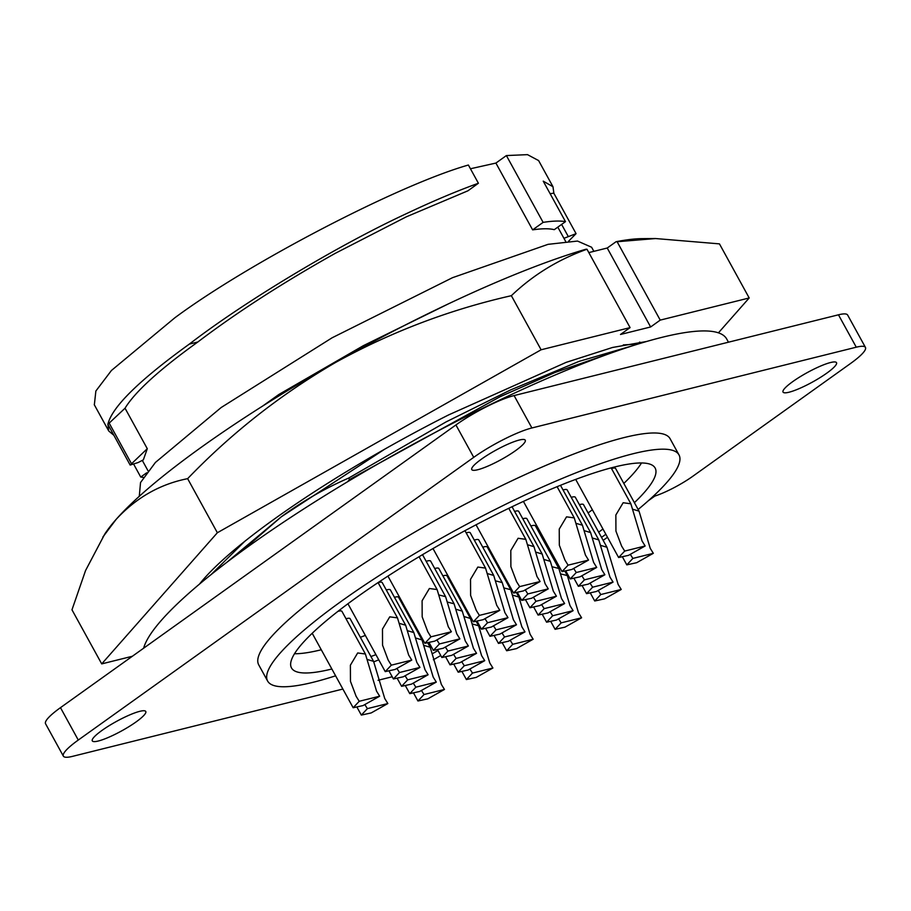 <?xml version="1.0" encoding="UTF-8"?>
<svg xmlns="http://www.w3.org/2000/svg" width="911" height="911" viewBox="0 0 911 911"><rect width="100%" height="100%" fill="white"/><g stroke="black" fill="none" stroke-linecap="round" stroke-linejoin="round"><path stroke-width="1.37" d="M199.463 584.122A268.745 47.588 -28.8 0 1 275.395 518.291A268.745 47.588 -28.8 0 1 448.713 414.869L566.095 362.384L612.511 347.478L646.594 341.488M718.426 332.845L749.195 297.965L660.224 320.114L650.636 326.969L620.493 334.474L630.082 327.618L541.111 349.778L217.365 532.741L101.713 663.891L132.368 656.262M102.875 537.023L116.141 519.372A322.733 57.154 151.2 0 0 104.742 534.108L85.566 570.525L71.98 609.812L101.713 663.891M187.632 478.662C231.656 432.919 281.055 394.144 335.84 362.316A322.733 57.154 151.2 0 0 116.141 519.372C136.206 497.691 160.04 484.128 187.632 478.662L217.365 532.741M511.367 295.688C533.015 274.997 558.215 259.51 586.98 249.238L585.91 249.227A322.733 57.154 151.2 0 0 335.84 362.316C391.343 331.809 449.852 309.603 511.367 295.688L541.111 349.778M586.98 249.238L630.082 327.618M588.836 252.598L607.227 248.02L650.636 326.969M660.224 320.114L617.123 241.734L655.601 238.545L719.451 243.875L749.195 297.965M607.227 248.02L616.052 241.722L617.123 241.734M655.601 238.534L642.198 238.636A322.733 57.154 151.2 0 0 616.052 241.722M335.601 675.814A234.708 41.564 -28.8 0 1 267.629 681.052A234.708 41.564 -28.8 0 1 342.251 600.611A234.708 41.564 -28.8 0 1 552.521 482.579A234.708 41.564 -28.8 0 1 678.991 454.896A234.708 41.564 -28.8 0 1 638.144 509.488M605.849 534.279A234.708 41.564 -28.8 0 1 604.369 535.338A234.708 41.564 -28.8 0 1 601.522 537.365M678.991 454.896L670.086 438.703A234.708 41.564 151.2 0 0 543.616 466.386A234.708 41.564 151.2 0 0 333.346 584.418A234.708 41.564 151.2 0 0 258.724 664.848L267.629 681.052M792.729 381.629A30.507 5.398 151.2 0 0 783.039 392.083A30.507 5.398 151.2 0 0 799.471 388.485A30.507 5.398 151.2 0 0 826.812 373.134A30.507 5.398 151.2 0 0 836.514 362.68A30.507 5.398 151.2 0 0 820.071 366.279A30.507 5.398 151.2 0 0 792.729 381.629M481.475 459.133A30.507 5.398 151.2 0 0 471.773 469.586A30.507 5.398 151.2 0 0 488.205 465.988A30.507 5.398 151.2 0 0 515.546 450.649A30.507 5.398 151.2 0 0 525.248 440.195A30.507 5.398 151.2 0 0 508.805 443.794A30.507 5.398 151.2 0 0 481.475 459.133M101.998 730.417A30.507 5.398 151.2 0 0 92.296 740.871A30.507 5.398 151.2 0 0 108.739 737.272A30.507 5.398 151.2 0 0 136.069 721.933A30.507 5.398 151.2 0 0 145.771 711.48A30.507 5.398 151.2 0 0 129.328 715.078A30.507 5.398 151.2 0 0 101.998 730.417M432.235 653.768A30.507 5.398 151.2 0 0 437.997 650.488M375.913 654.656A207.492 36.747 -28.8 0 1 370.925 656.546M331.855 669.004A207.492 36.747 -28.8 0 1 291.486 667.934A207.492 36.747 -28.8 0 1 357.454 596.819A207.492 36.747 -28.8 0 1 543.332 492.487A207.492 36.747 -28.8 0 1 655.123 468.015A207.492 36.747 -28.8 0 1 634.398 502.678M294.504 653.745A207.492 36.747 151.2 0 0 321.276 649.759M360.346 637.301A207.492 36.747 151.2 0 0 365.334 635.411M728.447 342.194L726.716 339.029A332.356 58.851 151.2 0 0 547.636 378.236A332.356 58.851 151.2 0 0 249.887 545.359A332.356 58.851 151.2 0 0 143.631 648.211M427.828 631.813L422.18 616.872L422.1 600.759L429.388 588.506L437.109 589.554L448.269 626.722L451.378 631.744L434.741 641.128L424.879 643.291L430.937 636.835L427.828 631.813M516.526 581.582L510.889 566.642L510.798 550.529L518.097 538.276L525.818 539.335L536.978 576.492L540.086 581.525L523.449 590.897L513.576 593.061L519.646 586.616L516.526 581.582M514.601 511.401A18.311 3.245 -28.8 0 1 518.712 511.356L542.17 554.013L553.33 591.182L556.439 596.204L539.802 605.587L529.94 607.751L535.998 601.294L533.516 597.388M535.805 552.123L542.17 554.013M621.587 546.042L615.938 531.102L615.859 514.988L623.158 502.735L630.867 503.794L642.039 540.952L645.147 545.985L628.499 555.357L618.637 557.521L624.707 551.075L621.587 546.042M527.628 544.778L533.994 546.668L545.154 583.837L548.263 588.859L531.625 598.242L521.752 600.406L527.822 593.949L525.34 590.055M466.159 532.844A18.311 3.245 -28.8 0 1 470.27 532.798L493.728 575.456L504.888 612.625L507.996 617.647L491.359 627.03L481.498 629.194L487.556 622.737L485.073 618.831M487.362 573.566L493.728 575.456M451.07 583.199A18.311 3.245 -28.8 0 1 451.936 582.983M472.262 623.921L478.628 625.811L489.788 662.98L492.908 668.002L476.259 677.385L466.398 679.549L472.467 673.092L469.985 669.186M337.913 611.372A18.311 3.245 -28.8 0 1 341.944 611.349L365.402 654.007L376.562 691.176L379.671 696.198L363.022 705.581L353.161 707.745L359.23 701.288L356.11 696.266L350.462 681.326L350.382 665.212L357.681 652.959L365.402 654.007M378.099 582.619A18.311 3.245 -28.8 0 1 382.21 582.562L405.657 625.231L416.828 662.388L419.937 667.421L403.288 676.793L393.427 678.957L399.496 672.512L397.014 668.606M399.291 623.34L405.657 625.231M434.718 568.521A18.311 3.245 -28.8 0 1 438.829 568.464L462.276 611.133L473.435 648.29L476.555 653.324L459.907 662.696L450.045 664.859L456.115 658.414L453.632 654.508M455.91 609.243L462.276 611.133M482.773 547.181A18.311 3.245 -28.8 0 1 487.271 547.021L510.718 589.69L521.878 626.848L524.987 631.881L508.349 641.253L498.488 643.417L504.546 636.971L502.109 633.122M504.022 587.971L510.718 589.69M539.392 533.083A18.311 3.245 -28.8 0 1 540.644 532.753M560.641 573.873L567.337 575.593L578.496 612.75L581.605 617.783L564.968 627.155L555.106 629.319L561.165 622.873L558.728 619.024M530.885 525.966A18.311 3.245 -28.8 0 1 535.383 525.806L558.842 568.475L570.001 605.633L573.11 610.666L556.473 620.038L546.611 622.202L552.67 615.756L550.221 611.907M552.146 566.756L558.842 568.475M438.908 594.963L445.604 596.671L456.764 633.84L459.873 638.862L443.236 648.245L433.374 650.397L439.432 643.952L436.995 640.114M579.396 504.648A18.311 3.245 -28.8 0 1 583.507 504.603L606.965 547.26L618.125 584.429L621.234 589.451L604.597 598.834L594.724 600.987L600.793 594.541L598.311 590.635M600.6 545.37L606.965 547.26M563.044 489.959A18.311 3.245 -28.8 0 1 567.154 489.913L590.613 532.571L601.772 569.739L604.881 574.761L588.233 584.145L578.371 586.308L584.441 579.851L581.958 575.946M584.247 530.68L590.613 532.571M402.628 604.642A18.311 3.245 -28.8 0 1 403.505 604.426M423.831 645.364L430.186 647.254L441.357 684.423L444.466 689.445L427.817 698.828L417.955 700.992L424.025 694.535L421.542 690.629M474.278 540.075A18.311 3.245 -28.8 0 1 478.765 539.916L502.223 582.573L513.383 619.731L516.491 624.764L499.854 634.136L489.993 636.299L496.051 629.854L493.614 626.005M495.527 580.865L502.223 582.573M394.452 597.297A18.311 3.245 -28.8 0 1 398.562 597.252L422.009 639.909L433.18 677.078L436.289 682.1L419.641 691.483L409.779 693.647L415.849 687.19L413.366 683.284M415.644 638.019L422.009 639.909M491.325 554.423A18.311 3.245 -28.8 0 1 492.202 554.195M512.529 595.145L518.894 597.024L530.054 634.193L533.163 639.226L516.526 648.598L506.664 650.761L512.722 644.316L510.251 640.41M442.894 575.854A18.311 3.245 -28.8 0 1 447.005 575.809L470.452 618.467L481.612 655.635L484.732 660.657L468.083 670.04L458.222 672.204L464.291 665.747L461.809 661.853M464.086 616.576L470.452 618.467M388.2 660.133L382.552 645.193L382.472 629.08L389.76 616.838L397.481 617.886L408.64 655.043L411.761 660.076L395.112 669.448L385.251 671.612L391.32 665.167L388.2 660.133M386.275 589.964A18.311 3.245 -28.8 0 1 390.386 589.907L413.833 632.564L425.004 669.733L428.113 674.766L411.465 684.138L401.603 686.302L407.672 679.857L405.19 675.951M407.468 630.685L413.833 632.564M346.009 618.74A18.311 3.245 -28.8 0 1 350.12 618.694L373.578 661.352L384.738 698.521L387.847 703.543L371.198 712.926L361.337 715.089L367.406 708.633L364.924 704.727M367.213 659.462L373.578 661.352M426.154 561.278A18.311 3.245 -28.8 0 1 430.652 561.119L454.099 603.788L465.259 640.945L468.379 645.979L451.731 655.351L441.869 657.514L447.927 651.069L445.49 647.22M447.403 602.069L454.099 603.788M611.486 468.516A18.311 3.245 -28.8 0 1 615.597 468.47L639.044 511.128L650.215 548.297L653.324 553.319L636.675 562.702L626.814 564.866L632.883 558.409L630.401 554.514M632.689 509.238L639.044 511.128M571.22 497.304A18.311 3.245 -28.8 0 1 575.331 497.258L598.789 539.916L609.949 577.084L613.057 582.106L596.409 591.49L586.547 593.653L592.617 587.196L590.134 583.291M592.423 538.025L598.789 539.916M522.777 518.746A18.311 3.245 -28.8 0 1 526.888 518.701L550.346 561.358L561.506 598.527L564.615 603.549L547.978 612.932L538.116 615.084L544.174 608.639L541.692 604.733M543.981 559.468L550.346 561.358M564.968 560.14L559.32 545.199L559.24 529.086L566.54 516.844L574.26 517.892L585.42 555.05L588.529 560.083L571.88 569.455L562.019 571.618L568.088 565.173L564.968 560.14M476.271 610.37L470.623 595.43L470.531 579.316L477.831 567.063L485.552 568.111L496.711 605.28L499.82 610.302L483.183 619.685L473.321 621.849L479.38 615.392L476.271 610.37M576.071 523.347L582.436 525.226L593.596 562.394L596.705 567.428L580.056 576.8L570.195 578.963L576.264 572.518L573.782 568.612M593.87 251.345L591.603 247.234L577.517 241.062L548.058 244.342L452.494 277.696L332.116 337.787L221.191 407.513L155.405 462.458L140.533 482.545L139.281 496.313M641.845 342.889L639.556 342.103M226.611 562.508L281.283 516.822L384.624 449.225M623.261 344.916L637.951 344.073M244.638 541.441L211.033 574.647M94.345 404.826L95.871 391.013L111.438 370.481L174.844 317.791C249.045 262.698 398.654 184.842 468.391 165.028L478.4 183.248L467.947 190.798L406.272 216.852L335.339 253.292C282.877 282.706 237.042 312.268 197.835 341.989C159.448 369.581 135.181 391.662 125.035 408.219L147.286 448.702L143.369 459.827L138.153 462.537L130.171 465.054L147.286 448.702M532.628 229.868L543.115 222.375C552.51 220.906 559.969 220.656 565.492 221.646L554.275 229.663C549.162 228.41 541.943 228.479 532.628 229.868L495.903 163.069L470.44 168.763M113.761 435.207L108.728 430.983L107.874 424.321C111.871 407.16 139.019 380.422 189.317 344.107L197.835 341.989M143.448 477.421L140.738 477.057L146.671 472.82M133.849 464.508L140.738 477.057M342.878 689.046L72.538 756.358A46.939 8.313 -28.8 0 1 63.36 756.13A46.939 8.313 -28.8 0 1 78.278 740.051L473.731 457.345A46.939 8.313 -28.8 0 1 531.899 427.965L856.272 347.193A46.939 8.313 -28.8 0 1 865.45 347.421A46.939 8.313 -28.8 0 1 850.521 363.512L692.747 476.305A32.864 5.819 -28.8 0 1 654.872 496.051L648.393 500.686M392.208 676.759L378.054 680.289M440.753 655.51A46.939 8.313 -28.8 0 1 433.363 659.758M607.489 537.262L603.162 540.348M521.012 599.074L520.01 599.791M480.757 627.861L479.744 628.579M428.944 643.246A30.507 5.398 151.2 0 0 428.204 643.644M378.76 659.826A234.708 41.564 -28.8 0 1 373.817 661.83M531.899 427.965L514.089 395.579L838.462 314.807L856.272 347.193M514.089 395.579A46.939 8.313 151.2 0 0 455.921 424.947L473.731 457.345M78.278 740.051L60.479 707.653L455.921 424.947M60.479 707.653A46.939 8.313 151.2 0 0 45.55 723.744L63.36 756.13M865.45 347.421L847.64 315.035A46.939 8.313 151.2 0 0 838.462 314.807M602.945 528.995A207.492 36.747 -28.8 0 1 598.675 532.195M588.096 512.95A207.492 36.747 151.2 0 0 592.366 509.75M623.819 483.434A207.492 36.747 151.2 0 0 641.526 462.959M632.974 345.633L578.918 361.428L510.741 389.862L446.06 421.918L348.697 478.059C324.863 488.398 302.395 501.323 281.283 516.822L240.504 552.146M430.937 636.835L451.378 631.744M519.646 586.616L540.086 581.525M535.998 601.294L556.439 596.204M624.707 551.075L645.147 545.985M527.822 593.949L548.263 588.859M487.556 622.737L507.996 617.647M472.467 673.092L492.908 668.002M359.23 701.288L379.671 696.198M399.496 672.512L419.937 667.421M456.115 658.414L476.555 653.324M504.546 636.971L524.987 631.881M561.165 622.873L581.605 617.783M552.67 615.756L573.11 610.666M439.432 643.952L459.873 638.862M600.793 594.541L621.234 589.451M584.441 579.851L604.881 574.761M424.025 694.535L444.466 689.445M496.051 629.854L516.491 624.764M415.849 687.19L436.289 682.1M512.722 644.316L533.163 639.226M464.291 665.747L484.732 660.657M391.32 665.167L411.761 660.076M407.672 679.857L428.113 674.766M367.406 708.633L387.847 703.543M447.927 651.069L468.379 645.979M632.883 558.409L653.324 553.319M592.617 587.196L613.057 582.106M544.174 608.639L564.615 603.549M568.088 565.173L588.529 560.083M479.38 615.392L499.82 610.302M576.264 572.518L596.705 567.428M347.535 481.771L349.517 479.55L500.298 396.627L555.027 372.474L616.815 351.02M348.697 478.059L349.517 479.55M262.801 405.964L278.88 394.474L275.179 398.209M278.88 394.474L363.364 345.668L448.656 303.739M495.903 163.069L506.391 155.565L527.492 154.642L538.606 160.575M543.115 222.375L506.391 155.565M553.865 193.257L552.988 186.744L543.229 181.152L565.492 221.646M563.932 238.318L576.071 233.649L553.808 193.155L550.13 193.713M576.071 233.649L568.635 241.153M478.4 183.248C456.548 191.139 432.509 201.297 406.272 213.721C337.674 245.583 245.07 301.234 189.317 344.107M125.035 408.219L107.874 424.321L130.159 465.054M568.077 236.154L561.62 224.413M109.024 422.829L131.275 463.323M419.071 556.735L437.109 589.554M387.938 576.116L424.868 643.291M508.771 508.327L525.818 539.335M476.043 524.804L513.576 593.061M525.863 600.36L529.929 607.751M611.133 467.878L630.867 503.794M575.684 479.402L618.626 557.521M512.05 506.755L533.994 546.668M517.687 593.015L521.752 600.406M477.421 621.803L481.486 629.194M476.544 622.019L478.628 625.811M462.321 672.159L466.386 679.549M312.211 633.27L353.161 707.745M389.35 671.566L393.415 678.957M445.969 657.469L450.034 664.859M494.479 636.151L498.476 643.417M565.253 571.789L567.337 575.593M551.098 622.054L555.095 629.319M542.603 614.936L546.6 622.213M422.522 554.674L445.604 596.671M429.366 643.132L433.363 650.408M590.658 593.608L594.724 600.998M574.306 578.918L578.371 586.308M428.102 643.462L430.186 647.254M413.89 693.601L417.944 700.992M485.984 629.034L489.981 636.311M405.702 686.256L409.768 693.647M516.81 593.232L518.894 597.024M502.587 643.371L506.653 650.761M454.145 664.814L458.21 672.204M378.088 582.596L397.481 617.886M347.934 603.754L385.239 671.623M397.526 678.911L401.592 686.302M357.271 707.699L361.337 715.089M437.861 650.249L441.858 657.526M622.748 557.475L626.802 564.866M582.482 586.263L586.547 593.653M534.04 607.705L538.105 615.096M557.099 486.69L574.26 517.892M523.415 501.414L562.019 571.618M464.974 530.68L485.552 568.111M432.998 548.536L473.31 621.849M560.481 485.312L582.436 525.226M566.13 571.573L570.195 578.963M557.794 227.146L565.64 241.404M108.728 430.983L94.254 404.666M142.298 460.385L148.106 470.953M552.988 186.744L538.526 160.427"/></g></svg>
